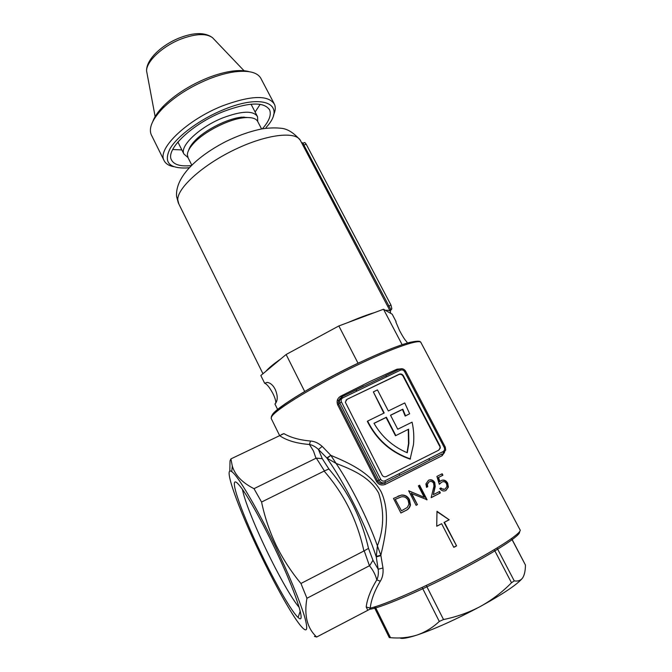 <?xml version="1.0" encoding="UTF-8"?>
<svg xmlns="http://www.w3.org/2000/svg" width="672" height="672" viewBox="0 0 672 672"><rect width="100%" height="100%" fill="white"/><g stroke="black" fill="none" stroke-linecap="round" stroke-linejoin="round"><path stroke-width="1.01" d="M442.218 453.869L429.433 460.278L442.218 453.869L442.109 455.725L385.459 484.277C381.78 485.789 378.806 484.873 376.564 481.53L337.697 404.863C336.378 401.159 337.378 398.269 340.696 396.186L341.116 397.16M429.064 458.648L429.433 460.278L414.842 467.863L399.596 475.297L399.193 473.676L442.982 451.643C444.545 450.635 444.956 449.232 444.217 447.418L404.594 371.633C403.553 370.037 402.167 369.55 400.436 370.171L356.916 391.07L355.933 389.97L352.926 391.482M376.211 556.391L380.839 555.223L377.395 545.857L376.253 556.912C371.288 541.582 364.064 524.387 354.589 505.319C345.03 486.368 335.773 470.576 326.819 457.96L330.826 455.33C348.314 462.764 369.802 471.904 381.125 491.728C390.667 512.484 385.316 536.172 380.839 555.223L382.973 567.983C383.443 573.283 382.553 577.693 380.293 581.213C374.506 590.982 371.154 599.936 370.238 608.076L366.19 606.992C367.214 598.819 370.759 589.772 376.824 579.86C378.193 577.004 378.647 573.46 378.176 569.218L376.253 556.912L380.906 555.61M275.016 545.521C289.078 575.014 298.847 598.424 304.315 615.754C308.624 630.848 307.121 633.83 299.813 624.708C290.716 613.133 274.285 583.43 259.829 553.157C238.09 508.007 222.718 465.024 231.739 471.652C237.586 475.205 256.486 506.948 275.016 545.521M314.404 636.409L316.663 637.022C307.154 628.194 303.904 615.275 306.936 598.265L300.938 583.481C291.085 571.612 282.786 558.785 276.024 545.017C269.506 531.241 264.684 516.919 261.568 502.034L253.991 488.67L315.974 458.262L313.454 450.946L309.456 444.486L310.464 441.034C314.488 441.26 318.402 443.05 322.207 446.41L330.565 455.062M260.753 552.695C239.761 509.233 226.598 469.862 239.375 485.352C246.07 493.164 260.274 518.028 273.781 546.143C295.142 590.192 307.087 626.548 298.099 617.442C291.614 611.797 275.125 582.842 260.753 552.695M242.491 489.46C244.07 499.237 254.1 524.488 266.314 549.881C278.468 575.274 292.328 599.752 299.2 607.37M327.188 458.296L330.826 455.33L336.092 463.403C343.661 474.709 351.263 487.956 358.924 503.135C366.526 518.372 372.683 532.61 377.395 545.857C383.964 528.788 384.401 511.224 378.689 493.147C369.482 476.448 351.221 469.358 336.092 463.403L327.188 458.296L318.427 449.45L322.207 446.41M445.175 489.031L447.014 486.343L446.51 483.689C445.242 481.715 443.663 481.186 441.781 482.101L439.303 484.31L436.909 476.423L442.159 473.735L442.924 475.205L438.581 477.431L439.849 481.58L441.227 480.514C443.848 479.455 445.998 480.329 447.67 483.16L448.4 487.108L445.872 490.543C443.545 491.518 441.521 490.846 439.782 488.527L440.966 487.914C442.21 489.367 443.612 489.737 445.175 489.031M439.589 491.45L440.353 492.937L431.18 497.658L433.978 486.066L433.6 483.21C432.449 481.496 430.97 481.018 429.173 481.765L427.35 484.31L427.753 486.713L426.527 487.334L425.905 483.941L428.476 480.253C431.038 479.195 433.129 479.942 434.734 482.488L435.246 486.494L433.339 494.668L439.589 491.45M340.696 396.186L370.079 381.444L396.967 369.197L399.924 368.962M444.57 452.348L442.109 455.725M436.985 511.274L449.182 519.792L444.41 522.287L456.574 545.874L453.802 547.336L441.638 523.723L436.724 526.26L436.985 511.274M281.686 434.456L283.912 433.625C290.598 437.539 299.443 440.009 310.464 441.034M400.89 512.996L393.49 498.431L401.52 495.037C405.132 494.836 407.786 496.398 409.5 499.733L410.474 504.848C409.878 507.637 408.248 509.569 405.569 510.653L400.89 512.996M411.566 493.231L417.421 504.672L416.119 505.327L408.668 490.77L424.234 497.297L418.354 485.864L419.614 485.226L427.09 499.75L411.205 493.391L417.421 504.672M367.626 421.075L367.34 421.336C376.522 439.74 390.785 452.348 410.122 459.144L413.448 444.721C414.204 437.144 413.742 429.618 412.079 422.15L397.74 429.223L390.508 415.204L402.822 409.181L405.51 415.817L409.651 413.784L404.754 402.956L388.332 410.97L377.462 389.911L373.346 391.902L384.199 412.986L367.626 421.075C376.824 439.513 391.104 452.138 410.474 458.942M373.346 391.902L383.846 413.162M390.558 415.296L402.486 409.458L405.174 416.077L409.651 413.784M438.656 450.215L439.958 448.182L440.009 445.939L440.353 447.964L438.766 450.156L386.308 476.507C384.527 477.187 383.107 476.683 382.04 475.012L345.324 402.15L347.012 399.328L399.168 374.245C400.898 373.615 402.284 374.111 403.326 375.707L440.009 445.939M403.326 375.707L402.998 376.026L439.622 446.158M402.998 376.026C401.957 374.43 400.571 373.934 398.849 374.564L399.168 374.245M347.012 399.328L398.849 374.564M346.76 399.613L345.954 400.184M339.998 398.37L338.243 402.242L338.713 404.225L377.63 480.976C379.436 483.504 381.73 484.151 384.527 482.924L385.459 484.277M395.808 435.523L386.383 417.228L373.985 423.293C381.83 436.834 392.927 446.662 407.282 452.76L408.862 443.335L408.618 429.198L395.48 435.758L386.072 417.488L374.035 423.377M408.618 429.198L395.48 435.758M407.022 452.651L408.517 443.562L408.274 429.433M421.05 342.737C420.722 338.57 395.422 346.912 360.788 363.409C317.873 383.62 274.168 410.197 271.555 416.942L271.186 418.438L271.421 416.522C274.067 408.349 317.453 382.519 359.982 362.342C381.486 352.22 398.017 345.584 409.567 342.434C421.31 339.94 420.143 341.888 421.05 342.737L519.968 529.721C523.085 531.913 500.371 547.268 465.158 565.942C427.165 586.228 383.41 605.472 370.238 608.076L369.642 609.336L316.663 637.022M283.912 433.625L230.908 458.9L230.009 460.984L229.832 471.148M380.293 581.213L376.824 579.86C375.413 574.669 372.96 569.957 369.449 565.74L364.224 550.83L300.938 583.481M382.973 567.983L378.176 569.218L372.952 560.255L369.768 565.547M367.693 609.983L366.19 606.992M261.568 502.034L324.433 470.938L316.31 458.119L322.274 458.648L318.427 449.45C315.437 446.687 312.446 445.024 309.456 444.486C296.386 443.428 286.381 440.429 279.46 435.515M306.936 598.265L369.449 565.74M322.274 458.648L328.877 468.98C348.365 491.669 361.57 518.137 368.491 548.369L364.224 550.83M363.888 550.981C357.336 520.472 344.081 493.853 324.122 471.114M230.908 458.9L232.294 466.015C234.998 475.154 242.231 482.706 253.991 488.67M328.877 468.98L324.433 470.938M436.724 526.176L441.638 523.723M436.985 511.669L449.182 519.792M448.846 519.884L444.41 522.287M444.016 522.396L456.574 545.874M456.162 545.95L453.743 547.226M439.849 481.58L439.454 481.748L438.186 477.616L442.52 475.39L441.764 473.936M445.872 490.543L447.98 487.276L447.258 483.328C445.99 481.026 444.226 480.01 441.958 480.278M444.654 489.241L441.143 488.712M439.236 484.092L441.781 482.101M426.51 487.318L427.384 486.872L426.972 484.47L429.173 481.765M433.339 494.668L434.86 486.654L434.347 482.656C433.087 480.522 431.332 479.648 429.08 480.043M431.189 497.608L439.958 493.088L439.211 491.644M426.686 499.85L419.261 485.411M416.102 505.294L417.06 504.806M424.234 497.297L408.702 490.846M400.873 512.954L405.208 510.787C407.887 509.704 409.517 507.772 410.113 504.991L409.139 499.884C407.45 496.558 404.796 494.995 401.176 495.197L397.933 496.222M401.495 510.812L395.254 499.388L401.495 510.812L407.308 507.427L408.946 504.227L408.181 500.396C406.728 497.633 404.485 496.432 401.453 496.801L395.598 499.237M395.254 499.388L396.656 498.708M396.967 369.197L397.681 370.003M355.992 389.936L390.911 373.254M386.602 376.816L385.753 375.732L399.58 369.096L385.644 375.707M407.366 343.039L406.594 341.569C405.266 340.486 402.94 336.874 399.622 330.742L395.816 321.854M275.789 403.183C275.965 401.041 275.05 397.9 273.017 393.758C269.758 387.584 266.969 384.082 264.659 383.258L267.271 382.402C270.438 382.897 273.084 385.216 275.209 389.374C277.981 395.976 277.889 400.865 274.94 404.032L277.687 409.592M261.584 128.957L257.838 121.758C256.242 118.381 251.656 117.037 244.07 117.734C228.976 119.062 204.523 131.418 193.847 143.111C189.68 147.58 187.522 151.435 187.362 154.678L188.101 157.786M391.843 308.843L390.524 310.573L390.743 309.431L391.843 308.843L390.986 305.088L306.172 144.169L304.819 142.514L303.055 143.144L303.895 145.085L306.172 144.169M280.711 358.999C273.445 364.056 268.498 368.164 265.86 371.33L286.121 354.505L327.886 331.884L296.915 348.659M374.531 312.598C367.349 314.706 358.604 317.974 348.306 322.409L383.519 309.238L390.466 313.211L390.55 311.749C390.163 310.565 388.441 310.078 385.384 310.304M390.314 311.296L300.728 141.078C296.848 130.914 267.767 133.871 235.578 149.201C203.364 164.422 177.509 187.639 177.744 199.668L178.811 203.927M390.466 313.211L392.188 314.194L396.102 321.628M264.659 383.258L260.82 375.514L265.86 371.33M327.886 331.884L338.848 325.945L348.306 322.409M338.78 399.983L337.176 400.84M251.194 117.768L242.012 117.155C227.716 118.398 204.624 130.066 194.519 141.145C191.453 144.413 189.529 147.378 188.731 150.032M383.519 309.238L402.133 344.677M338.848 325.945L358.058 363.258M286.121 354.505L304.702 391.532M302.896 145.152L303.895 145.085L390.743 309.431L390.037 310.766M303.156 143.111L301.459 142.456M390.138 311.102L390.524 310.573M266.003 127.604C287.003 105.168 264.827 92.45 223.793 109.553C200.432 119.003 177.769 135.635 170.15 148.487C163.456 161.935 168.756 168.437 186.068 167.983L189.218 167.714M173.746 166.69C168.647 165.707 165.371 163.54 163.909 160.196C157.382 148.462 187.328 119.675 222.676 105.798C251.219 95.29 268.489 94.802 274.495 104.336C275.772 107.327 275.428 110.947 273.47 115.189M152.779 121.548C154.501 116.768 158.088 111.577 163.548 105.974C174.989 94.651 189.664 85.31 207.547 77.952C216.586 74.382 224.944 72.097 232.63 71.081C239.291 70.241 244.793 70.434 249.136 71.66M273.983 103.345L261.173 78.952C258.082 72.576 249.421 70.182 235.183 71.778C227.144 72.845 218.375 75.256 208.891 79.002C190.109 86.738 174.712 96.533 162.708 108.385C152.452 119.162 148.604 127.873 151.158 134.526L151.704 135.626M262.391 128.814C269.094 121.195 271.522 114.937 269.665 110.04C264.314 101.606 248.951 102.094 223.583 111.485C192.276 123.816 165.598 149.285 171.352 159.701C173.821 164.732 180.466 166.69 191.285 165.572M172.712 149.528L181.843 149.915M257.712 121.498L257.552 116.71C253.462 110.368 241.912 110.737 222.902 117.827C199.592 127.033 179.558 146.042 183.859 153.93L187.967 157.525M243.541 117.583L243.936 117.004M255.125 112.048L260.165 104.336M426.594 586.127L443.512 619.534C456.632 616.888 468.98 612.503 480.53 606.379C492.089 599.911 502.412 592.032 511.493 582.75L494.432 550.074M497.213 548.318L514.248 580.894C517.969 581.49 520.792 580.457 522.715 577.802C524.504 574.888 525.412 570.62 525.428 565.009L511.501 538.558M375.178 606.74L390.499 637.703C399.706 638.518 408.5 637.652 416.892 635.09C425.174 632.251 432.642 627.698 439.303 621.44L422.436 588.067M399.798 637.921C401.738 639.072 407.434 638.131 416.892 635.09C434.918 629 456.137 619.424 480.53 606.379C504.05 593.41 518.112 583.884 522.715 577.802L522.808 577.66M514.248 580.894L511.493 582.75M511.585 538.49L525.428 565.009M390.499 637.703L389.281 637.577L374.178 607.043M443.512 619.534L439.303 621.44M272.026 415.414L272.219 415.01C274.823 408.299 317.705 382.175 359.806 362.359M279.577 435.456L271.387 418.849M384.527 482.924L399.596 475.297L384.527 482.924M356.916 391.07L342.804 397.849C341.2 398.824 340.754 400.21 341.452 401.999L380.713 479.321C381.78 481.001 383.208 481.496 384.997 480.816L399.193 473.676M376.564 481.53L379.008 480.194L339.814 402.956L337.697 404.863M341.729 396.858L342.804 397.849M341.905 396.698L355.933 389.97M444.217 447.418L445.242 446.922L445.687 450.047L443.335 453.272L442.982 451.643M399.47 369.079L401.906 368.718M341.452 401.999L339.814 402.956L339.301 401.008L341.838 396.724M384.997 480.816L385.417 482.446C382.738 483.462 380.604 482.714 379.008 480.194L380.713 479.321M368.491 548.369L372.952 560.255M519.397 531.846C522.018 534.618 494.894 552.35 456.322 572.284C417.799 592.225 378.916 608.572 369.449 609.26M404.594 371.633L405.653 371.246L445.183 446.956M400.436 370.171L399.58 369.096C402.142 368.222 404.166 368.936 405.653 371.246L405.611 371.305M387.752 306.39L390.986 305.088M213.847 39.077L212.453 37.624C206.279 33.23 195.989 33.634 181.566 38.825C162.935 45.822 146.362 61.286 146.572 70.904L147.269 74.609M340.15 398.143L338.243 402.242L341.998 396.724L363.812 385.98L350.406 392.692M300.224 611.167L298.099 617.442M231.739 471.652L232.294 466.015M447.98 487.276L448.4 487.108M262.954 373.741L178.307 202.919L176.568 196.434C175.081 176.425 198.131 155.736 226.212 141.355C238.476 135.391 250.37 131.242 261.895 128.898C269.262 127.781 276.083 127.621 282.358 128.411C288.28 129.335 294.269 133.291 300.325 140.288M187.782 157.147L191.772 165.094M194.519 141.145L193.847 143.111M242.012 117.155L244.07 117.734M232.63 71.081L235.183 71.778M251.034 104.194L257.208 116.046M177.878 142.01L183.859 153.93M269.212 109.166L269.665 110.04M151.158 134.526L163.909 160.196M163.548 105.974L162.708 108.385M155.282 117.314L146.572 70.904C146.177 59.102 162.422 44.386 180.457 37.531C194.477 32.29 205.145 32.323 212.453 37.624L244.532 71.249"/></g></svg>
